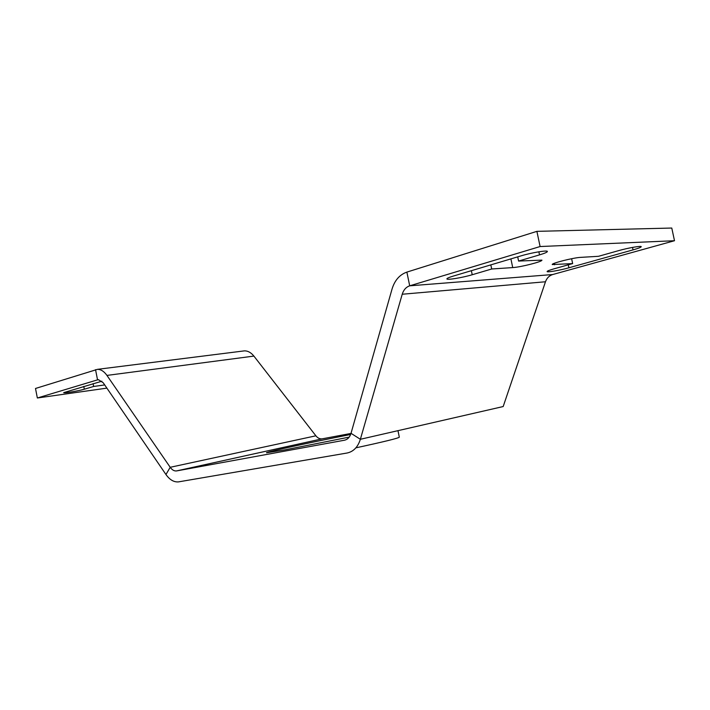 <?xml version="1.0" encoding="UTF-8"?>
<svg xmlns="http://www.w3.org/2000/svg" width="710" height="710" viewBox="0 0 710 710"><rect width="100%" height="100%" fill="white"/><g stroke="black" fill="none" stroke-linecap="round" stroke-linejoin="round"><path stroke-width="1.06" d="M98.663 379.708L97.545 379.859L98.441 379.708L103.225 382.77L165.954 474.52C169.708 479.8 173.87 482.259 178.459 481.886L347.03 453.024C353.429 451.693 357.875 447.114 360.369 439.286L402.224 294.242C403.591 289.858 406.084 287.053 409.705 285.819L540.097 246.539L536.893 231.353L671.775 228.043L674.5 240.725L540.097 246.539M242.98 351.051L244.364 350.873C247.87 350.802 251.047 352.542 253.896 356.092L315.888 435.807C317.707 438.052 319.748 439.073 322.02 438.86L176.675 470.907L344.421 440.227C347.607 439.525 349.808 437.218 351.024 433.322L392.053 289.023C394.724 280.29 399.668 274.655 406.874 272.099L536.893 231.353M176.675 470.907L176.391 470.952C174.136 471.12 172.069 469.905 170.205 467.295L106.944 375.412C104.059 371.357 100.9 369.333 97.465 369.342L35.5 388.476L37.355 397.99L106.89 388.13M322.305 438.815L350.997 433.428M397.973 430.668L399.313 437.191C398.301 438.248 383.835 441.798 355.896 447.832M349.196 437.12L284.834 449.883L266.498 452.767C265.682 452.11 311.796 442.144 350.633 434.484M95.539 369.661L97.545 379.859L37.355 397.99M104.707 384.935L93.649 386.462L84.33 389.213C78.925 390.882 63.376 393.464 63.687 392.639L101.903 381.208M93.09 383.613L93.649 386.462M351.024 433.322L360.369 439.286L503.177 406.546L545.484 281.764C546.851 278.027 549.256 275.613 552.699 274.539L674.5 240.725M453.211 276.11L520.998 255.875C531.426 252.689 547.676 249.991 547.383 251.482C547.303 252.201 544.677 253.337 539.52 254.881L518.593 261.058L541.908 260.126C542.866 261.529 520.59 267.2 512.726 267.59L491.693 268.992L472.221 274.743C462.538 277.663 446.696 280.272 446.892 278.888C446.901 278.311 449.004 277.379 453.211 276.11M553.88 268.868C549.425 270.146 547.161 271.042 547.099 271.548C546.922 272.578 560.012 270.315 568.923 267.785L633.045 249.885C638.361 248.376 641.094 247.311 641.236 246.689C641.485 245.589 628.066 247.932 618.561 250.657L598.512 256.301L580.656 257.366C573.565 257.641 551.12 263.348 552.256 264.555L572.65 263.587L553.88 268.868M490.823 264.874L491.693 268.992M517.705 256.851L518.593 261.058M571.621 258.715L572.65 263.587M165.954 474.52L170.205 467.295L315.888 435.807M344.421 440.227L344.989 440.093M253.896 356.092L106.944 375.412M83.771 386.391L84.33 389.213M406.874 272.099L409.705 285.819L552.699 274.539M402.224 294.242L545.484 281.764M471.378 270.688L472.221 274.743M510.898 258.884L512.726 267.59M538.863 251.793L539.52 254.881M568.293 264.812L568.923 267.785M632.512 247.417L633.045 249.885M554.226 263.348L554.537 264.794M322.02 438.86L176.391 470.952M244.364 350.873L97.465 369.342"/></g></svg>
